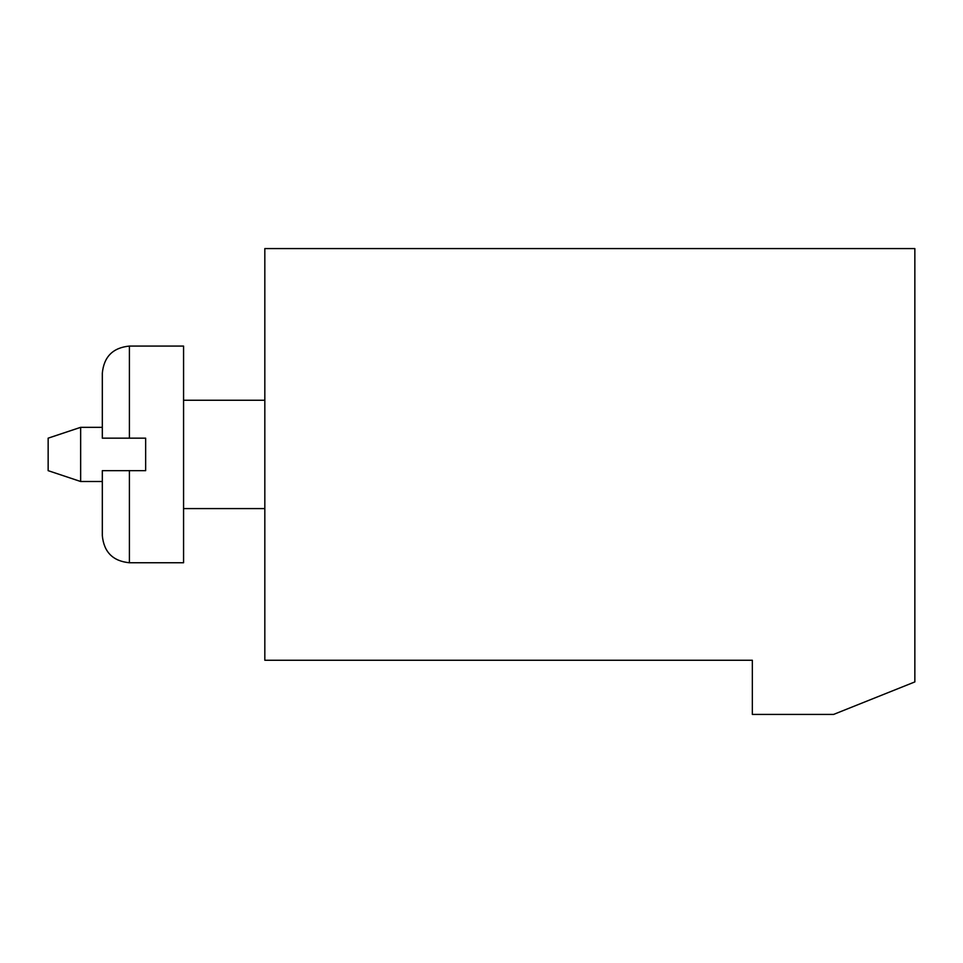 <?xml version="1.0" encoding="UTF-8"?>
<svg xmlns="http://www.w3.org/2000/svg" width="963" height="963" viewBox="0 0 963 963"><rect width="100%" height="100%" fill="white"/><g stroke="black" fill="none" stroke-linecap="round" stroke-linejoin="round"><path stroke-width="1.44" d="M752.344 660.257L264.825 660.257L264.825 248.574L914.85 248.574L914.85 681.924L833.597 714.426L752.344 714.426L752.344 660.257M102.319 427.331L80.651 427.331L80.651 481.5L102.319 481.5M80.651 427.331L48.15 438.165L48.15 470.666L80.651 481.5M102.319 373.163C103.92 356.707 112.948 347.679 129.403 346.078L183.572 346.078L183.572 562.753L129.403 562.753C112.948 561.152 103.92 552.124 102.319 535.669L102.319 470.666L145.654 470.666L145.654 438.165L102.319 438.165L102.319 373.163C103.92 356.707 112.948 347.679 129.403 346.078L129.403 438.165M129.403 470.666L129.403 562.753C112.948 561.152 103.92 552.124 102.319 535.669M264.825 400.247L183.572 400.247M264.825 508.584L183.572 508.584"/></g></svg>

